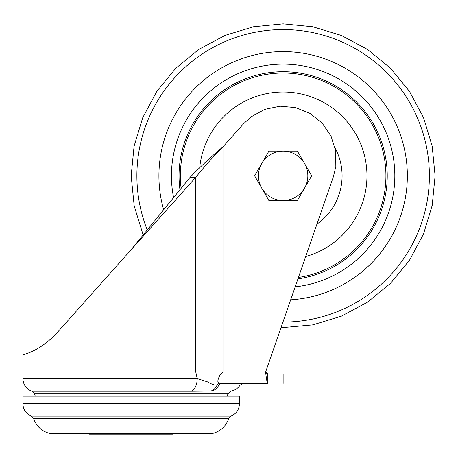 <?xml version="1.0" encoding="UTF-8"?>
<svg xmlns="http://www.w3.org/2000/svg" width="458" height="458" viewBox="0 0 458 458"><rect width="100%" height="100%" fill="white"/><g stroke="black" fill="none" stroke-linecap="round" stroke-linejoin="round"><path stroke-width="0.69" d="M280.977 327.762L312.757 324.865L341.302 316.197L367.585 302.148L390.594 283.273L409.475 260.259L423.518 233.975L432.192 205.436L435.1 175.815L432.18 146.165L423.535 117.66L409.492 91.388L390.594 68.357L367.562 49.458L341.29 35.415L312.78 26.77L283.136 23.85L253.492 26.77L224.987 35.415L198.715 49.458L175.683 68.357L156.785 91.388L142.741 117.66L134.091 146.165L131.171 175.815L134.2 205.991L143.159 234.971L131.171 249.696L56.798 333.046C38.598 352.471 22.11 354.612 22.9 354.939L22.9 378.577C23.209 384.668 26.169 388.894 31.791 391.258L191.77 391.258A13.488 8.221 -90 0 0 197.198 378.577L195.778 372.033L195.778 177.298C203.879 167.136 212.947 156.974 222.983 146.812L222.983 372.033L219.851 375.405C217.35 380.243 217.224 382.865 219.474 383.272L218.311 382.808M226.968 396.159L228.439 393.159L231.164 391.092L211.579 391.092M210.016 391.098L208.59 391.098M208.304 391.098L204.881 391.092M204.176 391.103L203.764 391.109M203.003 391.121L200.85 391.155M199.797 391.178L199.448 391.184M191.77 391.258L211.67 391.092A13.488 10.86 -90 0 0 218.832 385.167L217.109 385.001C215.249 385.516 212.008 384.457 207.382 381.817L197.198 378.577L22.9 378.577M35.38 396.159L33.909 393.159L31.791 391.258M239.448 403.756L239.448 396.159L22.9 396.159L22.9 403.756L239.448 403.756C239.168 409.601 236.362 413.729 231.027 416.127L228.811 418.475C225.76 426.764 219.92 431.86 211.298 433.772L51.05 433.772C42.428 431.86 36.588 426.764 33.537 418.475L31.321 416.127L231.027 416.127M267.793 373.934L266.848 373.493M266.533 373.19L265.669 372.102M267.821 373.934C288.191 373.934 288.191 373.934 267.821 373.934L267.821 383.432C288.191 383.432 288.191 383.432 267.821 383.432C267.083 382.756 266.35 378.955 265.617 372.033L267.821 373.934M218.432 385.876A13.488 10.855 -90 0 0 218.832 385.167C246.999 385.167 246.999 385.167 218.832 385.167C246.999 385.167 246.999 385.167 218.832 385.167A3.801 3.057 -90 0 1 221.397 383.432L267.821 383.432M190.11 177.298L195.778 177.298L131.171 249.696L190.11 177.298C199.9 167.136 210.857 156.974 222.983 146.812L243.45 123.872L251.116 116.819L243.45 123.872M335.823 166.592L333.384 176.719L335.823 166.592L335.674 150.991L331.008 136.112L322.226 123.219L310.083 113.429L295.622 107.584L280.09 106.187L264.816 109.353L251.116 116.819M95.178 433.772L95.327 434.15L125.229 434.15L125.383 433.772M125.229 434.15L167.021 434.15L167.17 433.772M136.965 433.772L137.119 434.15M95.327 434.15L89.384 434.15L89.384 433.772M172.964 433.772L172.964 434.15L167.021 434.15M210.709 391.098A13.488 9.778 -91.7 0 0 217.109 385.001A3.801 2.966 -77.8 0 1 219.474 383.272M195.778 372.033L265.617 372.033L333.384 176.719M22.9 354.939C22.104 354.612 38.587 352.483 56.798 333.046M68.545 319.884L97.812 287.086M114.637 268.228L131.171 249.696M304.524 163.466A24.692 24.692 0 0 1 304.524 188.158L297.397 200.507L268.88 200.507L254.625 175.815L268.88 151.117L297.397 151.117L311.652 175.815L304.524 188.158A24.692 24.692 0 0 1 261.753 188.158A24.692 24.692 0 0 1 283.136 151.117A24.692 24.692 0 0 1 304.524 163.466M147.27 229.927A146.245 146.245 0 0 1 255.587 32.186A146.245 146.245 0 0 1 429.386 175.815A146.245 146.245 0 0 1 282.958 322.06M163.661 209.793A124.215 124.215 0 0 1 265.983 52.79A124.215 124.215 0 0 1 407.351 175.815A124.215 124.215 0 0 1 290.681 299.801M297.952 278.853A104.098 104.098 0 0 0 387.233 175.815A104.098 104.098 0 0 0 283.136 71.717A104.098 104.098 0 0 0 179.977 189.749M173.593 197.587A111.683 111.683 0 0 1 272.195 64.664A111.683 111.683 0 0 1 394.825 175.815A111.683 111.683 0 0 1 295.175 286.845M181.122 188.341A102.781 102.781 0 0 1 283.136 73.034A102.781 102.781 0 0 1 385.917 175.815A102.781 102.781 0 0 1 298.439 277.445M199.728 167.588A83.808 83.808 0 0 1 287.252 92.104A83.808 83.808 0 0 1 305.692 256.532M335.107 147.986A58.956 58.956 0 0 1 316.942 224.111M228.439 393.159L33.909 393.159M228.811 418.475L33.537 418.475M22.9 403.756C23.175 409.601 25.986 413.729 31.321 416.127M283.136 373.934L283.136 383.432M227.901 383.432L243.25 383.432L240.061 385.167C237.908 388.361 234.943 390.336 231.164 391.092M243.244 383.432L227.855 383.432"/></g></svg>
